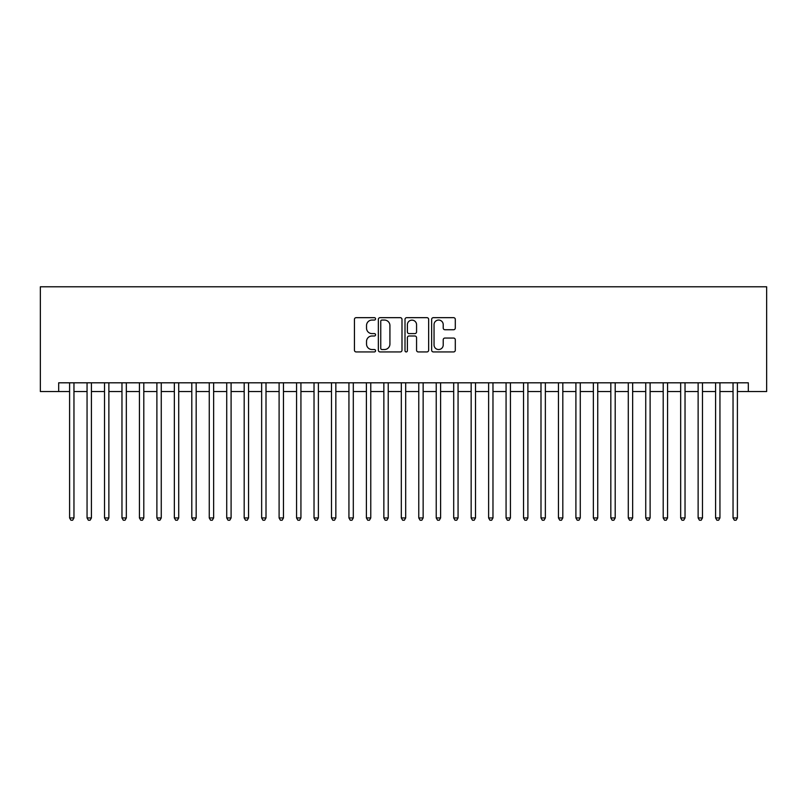 <?xml version="1.0" encoding="UTF-8"?>
<svg xmlns="http://www.w3.org/2000/svg" width="807" height="807" viewBox="0 0 807 807"><rect width="100%" height="100%" fill="white"/><g stroke="black" fill="none" stroke-linecap="round" stroke-linejoin="round"><path stroke-width="1.21" d="M375.568 318.856A1.2 1.2 0 0 0 374.367 317.665L356.159 317.665A1.715 1.715 0 0 0 354.444 319.37L354.444 350.218A1.715 1.715 0 0 0 356.159 351.933L374.367 351.933A1.2 1.2 0 0 0 375.568 350.732A1.2 1.2 0 0 0 374.367 349.532L372.007 349.532A5.488 5.488 0 0 1 366.529 344.054L366.529 341.482A5.488 5.488 0 0 1 372.007 335.994L374.367 335.994A1.2 1.2 0 0 0 375.568 334.794A1.2 1.2 0 0 0 374.367 333.604L372.007 333.604A5.488 5.488 0 0 1 366.529 328.116L366.529 325.544A5.488 5.488 0 0 1 372.007 320.056L374.367 320.056A1.2 1.2 0 0 0 375.568 318.856M453.584 329.74A1.715 1.715 0 0 0 455.299 328.025L455.299 319.37A1.715 1.715 0 0 0 453.584 317.665L433.359 317.665A1.715 1.715 0 0 0 431.644 319.37L431.644 350.218A1.715 1.715 0 0 0 433.359 351.933L453.584 351.933A1.715 1.715 0 0 0 455.299 350.218L455.299 339.767A1.715 1.715 0 0 0 453.584 338.052L444.929 338.052A1.715 1.715 0 0 0 443.214 339.767L443.214 344.952A4.58 4.58 0 0 1 438.635 349.532A4.58 4.58 0 0 1 434.045 344.952L434.045 324.646A4.58 4.58 0 0 1 438.635 320.056A4.58 4.58 0 0 1 443.214 324.646L443.214 328.025A1.715 1.715 0 0 0 444.929 329.74L453.584 329.74M58.679 391.536L58.679 382.811L748.321 382.811L748.321 391.536L766.65 391.536L766.65 286.788L40.35 286.788L40.35 391.536L69.594 391.536M401.997 319.37A1.715 1.715 0 0 0 400.282 317.665L380.067 317.665A1.715 1.715 0 0 0 378.352 319.37L378.352 350.218A1.715 1.715 0 0 0 380.067 351.933L400.282 351.933A1.715 1.715 0 0 0 401.997 350.218L401.997 319.37M406.718 317.665L426.933 317.665A1.715 1.715 0 0 1 428.648 319.37L428.648 350.218A1.715 1.715 0 0 1 426.933 351.933L418.278 351.933A1.715 1.715 0 0 1 416.563 350.218L416.563 337.709A1.715 1.715 0 0 0 414.848 335.994L409.109 335.994A1.715 1.715 0 0 0 407.394 337.709L407.394 350.732A1.2 1.2 0 0 1 406.203 351.933A1.2 1.2 0 0 1 405.003 350.732L405.003 319.37A1.715 1.715 0 0 1 406.718 317.665M73.962 391.536L87.055 391.536M91.423 391.536L104.517 391.536M108.874 391.536L121.968 391.536M126.336 391.536L139.429 391.536M143.797 391.536L156.891 391.536M161.259 391.536L174.352 391.536M178.71 391.536L191.804 391.536M196.172 391.536L209.265 391.536M213.633 391.536L226.727 391.536M231.095 391.536L244.188 391.536M248.546 391.536L261.65 391.536M266.007 391.536L279.101 391.536M283.469 391.536L296.562 391.536M300.93 391.536L314.024 391.536M318.392 391.536L331.485 391.536M335.843 391.536L348.937 391.536M353.305 391.536L366.398 391.536M370.766 391.536L383.86 391.536M388.228 391.536L401.321 391.536M405.679 391.536L418.772 391.536M423.14 391.536L436.234 391.536M440.602 391.536L453.695 391.536M458.063 391.536L471.157 391.536M475.515 391.536L488.618 391.536M492.976 391.536L506.07 391.536M510.438 391.536L523.531 391.536M527.899 391.536L540.993 391.536M545.361 391.536L558.454 391.536M562.812 391.536L575.905 391.536M580.273 391.536L593.367 391.536M597.735 391.536L610.828 391.536M615.196 391.536L628.29 391.536M632.648 391.536L645.741 391.536M650.109 391.536L663.203 391.536M667.571 391.536L680.664 391.536M685.032 391.536L698.126 391.536M702.483 391.536L715.587 391.536M719.945 391.536L733.038 391.536M737.406 391.536L748.321 391.536M381.953 320.056A1.2 1.2 0 0 0 380.753 321.257L380.753 348.342A1.2 1.2 0 0 0 381.953 349.532L384.435 349.532A5.488 5.488 0 0 0 389.922 344.054L389.922 325.544A5.488 5.488 0 0 0 384.435 320.056L381.953 320.056M416.563 324.727A4.58 4.58 0 0 0 411.984 320.147A4.58 4.58 0 0 0 407.394 324.727L407.394 331.889A1.715 1.715 0 0 0 409.109 333.604L414.848 333.604A1.715 1.715 0 0 0 416.563 331.889L416.563 324.727M73.962 382.811L73.962 517.943L69.594 517.943L69.594 382.811M73.962 517.943L72.65 520.212L70.905 520.212L69.594 517.943M91.423 382.811L91.423 517.943L87.055 517.943L87.055 382.811M91.423 517.943L90.112 520.212L88.367 520.212L87.055 517.943M108.874 382.811L108.874 517.943L104.517 517.943L104.517 382.811M108.874 517.943L107.563 520.212L105.818 520.212L104.517 517.943M126.336 382.811L126.336 517.943L121.968 517.943L121.968 382.811M126.336 517.943L125.024 520.212L123.279 520.212L121.968 517.943M143.797 382.811L143.797 517.943L139.429 517.943L139.429 382.811M143.797 517.943L142.486 520.212L140.741 520.212L139.429 517.943M161.259 382.811L161.259 517.943L156.891 517.943L156.891 382.811M161.259 517.943L159.947 520.212L158.202 520.212L156.891 517.943M178.71 382.811L178.71 517.943L174.352 517.943L174.352 382.811M178.71 517.943L177.409 520.212L175.654 520.212L174.352 517.943M196.172 382.811L196.172 517.943L191.804 517.943L191.804 382.811M196.172 517.943L194.86 520.212L193.115 520.212L191.804 517.943M213.633 382.811L213.633 517.943L209.265 517.943L209.265 382.811M213.633 517.943L212.322 520.212L210.577 520.212L209.265 517.943M231.095 382.811L231.095 517.943L226.727 517.943L226.727 382.811M231.095 517.943L229.783 520.212L228.038 520.212L226.727 517.943M248.546 382.811L248.546 517.943L244.188 517.943L244.188 382.811M248.546 517.943L247.245 520.212L245.499 520.212L244.188 517.943M266.007 382.811L266.007 517.943L261.65 517.943L261.65 382.811M266.007 517.943L264.696 520.212L262.951 520.212L261.65 517.943M283.469 382.811L283.469 517.943L279.101 517.943L279.101 382.811M283.469 517.943L282.157 520.212L280.412 520.212L279.101 517.943M300.93 382.811L300.93 517.943L296.562 517.943L296.562 382.811M300.93 517.943L299.619 520.212L297.874 520.212L296.562 517.943M318.392 382.811L318.392 517.943L314.024 517.943L314.024 382.811M318.392 517.943L317.08 520.212L315.335 520.212L314.024 517.943M335.843 382.811L335.843 517.943L331.485 517.943L331.485 382.811M335.843 517.943L334.532 520.212L332.787 520.212L331.485 517.943M353.305 382.811L353.305 517.943L348.937 517.943L348.937 382.811M353.305 517.943L351.993 520.212L350.248 520.212L348.937 517.943M370.766 382.811L370.766 517.943L366.398 517.943L366.398 382.811M370.766 517.943L369.455 520.212L367.71 520.212L366.398 517.943M388.228 382.811L388.228 517.943L383.86 517.943L383.86 382.811M388.228 517.943L386.916 520.212L385.171 520.212L383.86 517.943M405.679 382.811L405.679 517.943L401.321 517.943L401.321 382.811M405.679 517.943L404.378 520.212L402.622 520.212L401.321 517.943M423.14 382.811L423.14 517.943L418.772 517.943L418.772 382.811M423.14 517.943L421.829 520.212L420.084 520.212L418.772 517.943M440.602 382.811L440.602 517.943L436.234 517.943L436.234 382.811M440.602 517.943L439.29 520.212L437.545 520.212L436.234 517.943M458.063 382.811L458.063 517.943L453.695 517.943L453.695 382.811M458.063 517.943L456.752 520.212L455.007 520.212L453.695 517.943M475.515 382.811L475.515 517.943L471.157 517.943L471.157 382.811M475.515 517.943L474.213 520.212L472.468 520.212L471.157 517.943M492.976 382.811L492.976 517.943L488.618 517.943L488.618 382.811M492.976 517.943L491.665 520.212L489.92 520.212L488.618 517.943M510.438 382.811L510.438 517.943L506.07 517.943L506.07 382.811M510.438 517.943L509.126 520.212L507.381 520.212L506.07 517.943M527.899 382.811L527.899 517.943L523.531 517.943L523.531 382.811M527.899 517.943L526.588 520.212L524.843 520.212L523.531 517.943M545.361 382.811L545.361 517.943L540.993 517.943L540.993 382.811M545.361 517.943L544.049 520.212L542.304 520.212L540.993 517.943M562.812 382.811L562.812 517.943L558.454 517.943L558.454 382.811M562.812 517.943L561.501 520.212L559.755 520.212L558.454 517.943M580.273 382.811L580.273 517.943L575.905 517.943L575.905 382.811M580.273 517.943L578.962 520.212L577.217 520.212L575.905 517.943M597.735 382.811L597.735 517.943L593.367 517.943L593.367 382.811M597.735 517.943L596.423 520.212L594.678 520.212L593.367 517.943M615.196 382.811L615.196 517.943L610.828 517.943L610.828 382.811M615.196 517.943L613.885 520.212L612.14 520.212L610.828 517.943M632.648 382.811L632.648 517.943L628.29 517.943L628.29 382.811M632.648 517.943L631.346 520.212L629.591 520.212L628.29 517.943M650.109 382.811L650.109 517.943L645.741 517.943L645.741 382.811M650.109 517.943L648.798 520.212L647.053 520.212L645.741 517.943M667.571 382.811L667.571 517.943L663.203 517.943L663.203 382.811M667.571 517.943L666.259 520.212L664.514 520.212L663.203 517.943M685.032 382.811L685.032 517.943L680.664 517.943L680.664 382.811M685.032 517.943L683.721 520.212L681.976 520.212L680.664 517.943M702.483 382.811L702.483 517.943L698.126 517.943L698.126 382.811M702.483 517.943L701.182 520.212L699.437 520.212L698.126 517.943M719.945 382.811L719.945 517.943L715.587 517.943L715.587 382.811M719.945 517.943L718.634 520.212L716.888 520.212L715.587 517.943M737.406 382.811L737.406 517.943L733.038 517.943L733.038 382.811M737.406 517.943L736.095 520.212L734.35 520.212L733.038 517.943"/></g></svg>

